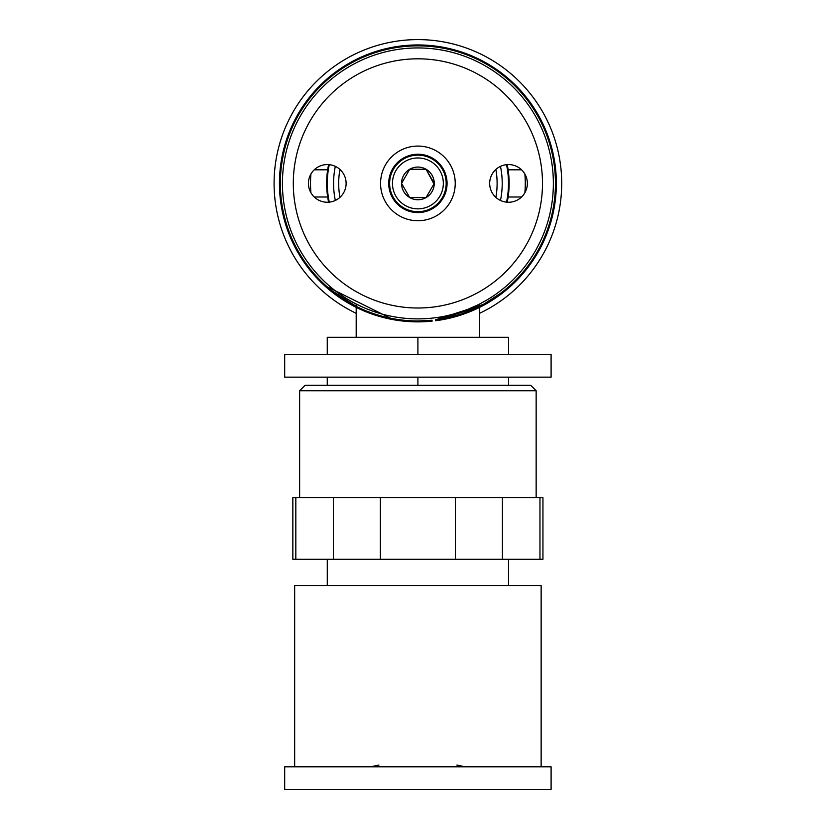 <?xml version="1.0" encoding="UTF-8"?>
<svg xmlns="http://www.w3.org/2000/svg" width="831" height="831" viewBox="0 0 831 831"><rect width="100%" height="100%" fill="white"/><g stroke="black" fill="none" stroke-linecap="round" stroke-linejoin="round"><path stroke-width="1.25" d="M489.667 183.412A18.853 18.853 0 0 0 517.942 199.731A18.853 18.853 0 0 0 517.942 167.083A18.853 18.853 0 0 0 489.667 183.412M282.426 183.412A135.474 135.474 0 0 1 417.9 47.938A135.474 135.474 0 0 1 553.363 183.412A135.474 135.474 0 0 1 417.9 318.886A135.474 135.474 0 0 1 282.426 183.412M304.188 257.059L303.512 256M313.09 269.244L312.965 269.099A135.474 135.474 0 0 1 311.989 267.883L307.241 261.557M307.127 261.401L312.103 268.029M318.366 275.31L313.765 270.065M314.72 271.197L316.175 272.88M320.828 277.907L322.438 279.538M323.498 280.577L318.491 275.456M335.589 291.006L336.732 291.878M337.833 292.689L336.233 291.504M326.365 283.278L324.9 281.917M325.887 282.841L326.957 283.818M352.863 302.245L355.138 303.471M354.131 302.931L353.175 302.422M348.48 299.742L351.046 301.238M360.934 306.317L359.158 305.486M357.662 304.748L363.874 307.647M427.685 318.522L426.802 318.585M452.293 314.44L445.509 316.04M446.943 315.728L449.124 315.229M455.741 313.484L457.943 312.83M459.356 312.383L452.48 314.388M467.666 309.412L476.776 305.413M477.742 304.946L468.632 309.018M487.755 299.482L480.754 303.419L487.755 299.482M513.838 279.05L512.602 280.276M293.301 183.412A124.598 124.598 0 0 0 480.193 291.317A124.598 124.598 0 0 0 480.193 75.507A124.598 124.598 0 0 0 293.301 183.412M380.567 183.412A37.333 37.333 0 0 1 436.566 151.076A37.333 37.333 0 0 1 436.566 215.738A37.333 37.333 0 0 1 380.567 183.412M388.721 183.412A29.178 29.178 0 0 0 432.484 208.674A29.178 29.178 0 0 0 432.484 158.139A29.178 29.178 0 0 0 388.721 183.412M308.436 183.412A18.853 18.853 0 0 0 336.7 199.731A18.853 18.853 0 0 0 336.7 167.083A18.853 18.853 0 0 0 308.436 183.412M295.826 559.284L295.826 497.665L292.844 497.665L292.844 559.284L333.366 559.284L333.366 497.665L380.359 497.665L380.359 559.284L455.43 559.284L455.43 497.665L542.944 497.665L542.944 559.284L539.963 559.284L539.963 497.665M295.826 497.665L333.366 497.665M333.366 559.284L380.359 559.284M380.359 497.665L455.43 497.665M455.43 559.284L539.963 559.284M502.433 497.665L502.433 559.284L315.635 559.284L327.279 559.284L327.279 585.564M299.638 390.736L305.081 385.304L530.718 385.304L536.151 390.736L299.638 390.736L299.638 497.665M327.258 354.494L327.258 337.272L417.9 337.272L417.9 354.494M327.258 377.149L327.258 385.304M417.9 377.149L417.9 385.304M417.9 337.272L508.541 337.272L508.541 354.494M508.541 377.149L508.541 385.304M294.662 766.795L294.662 585.564L541.137 585.564L541.137 766.795M456.863 765.06L465.048 766.795M551.098 789.45L284.69 789.45L284.69 766.795L551.098 766.795L551.098 789.45M284.69 377.149L551.098 377.149L551.098 354.494L284.69 354.494L284.69 377.149M378.936 765.06L370.751 766.795M329.263 202.151A90.589 90.589 0 0 1 329.263 164.663A90.589 90.589 0 0 0 329.263 202.151M506.526 202.151A90.589 90.589 0 0 0 506.526 164.663A90.589 90.589 0 0 1 506.526 202.151A90.621 90.621 0 0 0 506.557 164.663M500.47 166.366A84.315 84.315 0 0 1 500.47 200.458M335.319 200.458A84.315 84.315 0 0 1 335.319 166.366M314.222 169.815L327.663 169.815A91.254 91.254 0 0 1 328.609 164.611A91.254 91.254 0 0 0 328.609 202.213A91.254 91.254 0 0 1 327.663 196.999L314.222 196.999L327.663 196.999A91.254 91.254 0 0 1 327.663 169.815M508.125 169.815A91.254 91.254 0 0 1 508.125 196.999L521.567 196.999L508.125 196.999A91.254 91.254 0 0 1 507.19 202.213A91.254 91.254 0 0 0 507.19 164.611A91.254 91.254 0 0 1 508.125 169.815L521.567 169.815M329.242 202.151A90.621 90.621 0 0 1 329.242 164.663M495.868 197.383A79.215 79.215 0 0 0 495.868 169.431M339.931 169.431A79.215 79.215 0 0 0 339.931 197.383M356.187 313.308A143.805 143.805 0 0 1 285.417 127.465A143.805 143.805 0 0 1 467.967 48.603A143.805 143.805 0 0 1 479.601 313.308M310.929 192.782A107.376 107.376 0 0 1 310.929 174.043A107.376 107.376 0 0 0 310.929 192.782M524.87 174.043A107.376 107.376 0 0 1 524.87 192.782A107.376 107.376 0 0 0 524.87 174.043M433.948 183.921L426.074 169.254L409.725 169.254L401.55 183.412L409.725 197.57L426.074 197.57L434.249 183.412L426.074 169.254A16.35 16.35 0 0 0 401.55 183.412A16.35 16.35 0 0 0 426.074 197.57A16.35 16.35 0 0 0 426.074 169.254L409.725 169.254L401.55 183.412L409.725 197.57M442.383 169.275A28.275 28.275 0 0 1 417.9 211.687A28.275 28.275 0 0 1 393.416 169.275A28.275 28.275 0 0 1 442.383 169.275M439.931 170.687A25.449 25.449 0 0 0 395.857 170.687A25.449 25.449 0 0 0 417.9 208.851A25.449 25.449 0 0 0 439.931 170.687M425.482 197.57L426.074 197.57M432.12 321.14L432.027 320.236L432.12 321.14L418.46 321.867A138.465 138.465 0 0 1 294.974 119.685A138.465 138.465 0 0 1 531.373 104.072A138.465 138.465 0 0 1 435.548 320.745L483.694 305.237L501.498 293.779M341.614 298.963L326.541 287.453M432.027 320.236L418.46 320.963L418.46 321.867A138.465 138.465 0 0 0 431.071 321.244M418.46 320.963A137.551 137.551 0 0 1 295.774 120.1A137.551 137.551 0 0 1 530.625 104.592A137.551 137.551 0 0 1 435.434 319.842L483.341 304.406L500.948 293.063M496.523 296.283L483.341 304.406M435.548 320.745L435.434 319.842M356.187 304.011L356.187 306.348L331.299 290.289M327.134 286.778L390.549 318.221M536.151 390.736L536.151 497.665M508.51 585.564L508.51 559.284M356.187 307.356L356.187 337.272M479.601 304.011L479.601 306.348M479.601 307.356L479.601 337.272"/></g></svg>
